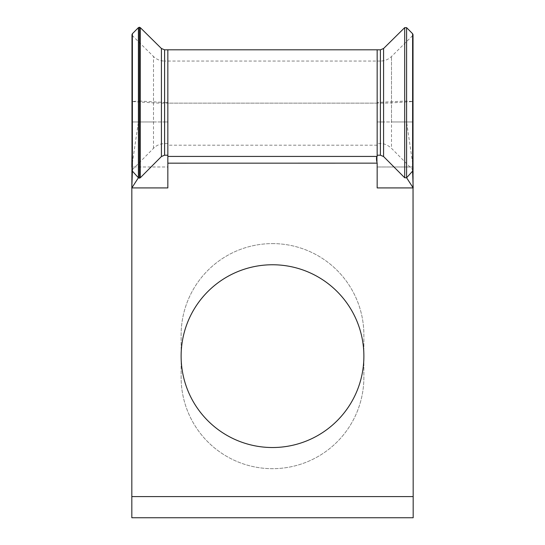<?xml version="1.0" encoding="UTF-8"?>
<svg xmlns="http://www.w3.org/2000/svg" width="545" height="545" viewBox="0 0 545 545"><rect width="100%" height="100%" fill="white"/><g stroke="black" fill="none" stroke-linecap="round" stroke-linejoin="round"><path stroke-width="0.41" stroke-dasharray="2.73 2.04" d="M272.5 243.601A91.383 91.383 0 0 1 363.883 334.984L363.883 377.297A91.383 91.383 0 0 1 272.5 468.68A91.383 91.383 0 0 1 181.117 377.297L181.117 334.984A91.383 91.383 0 0 1 272.5 243.601A91.383 91.383 0 0 1 363.883 334.984L363.883 377.297A91.383 91.383 0 0 1 272.5 468.68A91.383 91.383 0 0 1 181.117 377.297L181.117 334.984A91.383 91.383 0 0 1 272.5 243.601M363.883 356.144A91.383 91.383 0 0 0 272.5 264.761A91.383 91.383 0 0 0 181.117 356.144A91.383 91.383 0 0 0 272.5 447.527A91.383 91.383 0 0 0 363.883 356.144M377.16 49.806L377.16 121.964L377.16 102.453L404.697 101.084L413.015 101.52L391.494 102.869A15.757 0.974 180 0 1 380.41 103.148L164.59 103.148A15.757 0.974 180 0 1 153.506 102.869L131.985 101.52L139.357 101.063L139.357 27.25M138.396 27.652L138.396 121.964L167.84 121.964L167.84 166.981L131.985 166.981M139.357 101.063L164.59 102.453L164.59 49.82M161.422 48.519L161.422 121.964M167.84 49.806L167.84 102.453L164.61 102.453L164.61 49.82M413.001 170.823L412.613 169.659L391.494 148.322C387.747 144.99 384.055 143.417 380.41 143.608L377.16 143.608L377.16 187.923L413.178 187.923L413.178 496.59L131.822 496.59L131.822 187.923L167.84 187.923L167.84 143.608L164.59 143.608C160.25 143.696 156.558 145.27 153.506 148.322L132.387 169.665L131.999 170.823M131.822 187.923L131.822 496.59M413.015 166.981L377.16 166.981L377.16 121.964L391.494 121.964L391.494 56.51L391.494 148.322M413.178 496.59L413.178 187.923M383.578 48.519L383.578 121.964L412.619 121.964L391.494 121.964M380.39 49.82L380.39 121.964L383.578 121.964M404.697 27.638L404.697 121.964M406.604 27.652L406.604 121.964L413.178 166.981L377.16 166.981M412.619 33.729L413.015 153.956M380.41 121.964L380.41 61.06C384.702 60.992 388.394 59.48 391.494 56.51L412.613 35.636L412.613 121.964M140.303 27.638L140.303 121.964M377.16 103.148L167.84 103.148L167.84 102.453L167.84 121.964L164.61 121.964L164.61 102.453M164.59 121.964L164.59 61.06C160.298 60.992 156.606 59.48 153.506 56.51L153.506 121.964L164.61 121.964M153.506 148.322L153.506 56.51L132.387 35.636L132.381 121.964L138.396 121.964L131.822 166.981L131.822 517.75L413.178 517.75L413.178 166.981M153.506 121.964L132.381 121.964L132.381 33.729M167.84 103.148L167.84 166.981L131.822 166.981M131.985 153.717L132.381 121.964M377.16 143.608L377.16 147.988M164.59 143.608L164.59 61.06L380.41 61.06L380.41 143.608M377.16 145.188L167.84 145.188M377.16 163.173L167.84 163.173M132.108 143.928L131.985 34.676L132.387 35.636L132.387 169.659M380.39 121.964L377.16 121.964M413.015 121.964L413.015 34.676L412.613 35.636L412.613 169.659"/><path stroke-width="0.82" d="M363.883 356.144A91.383 91.383 0 0 0 272.5 264.761A91.383 91.383 0 0 0 181.117 356.144A91.383 91.383 0 0 0 272.5 447.527A91.383 91.383 0 0 0 363.883 356.144M164.59 49.82L164.59 155.202L161.422 156.531L140.29 177.772L140.303 27.638L161.422 48.519L164.61 49.82L164.61 155.202M140.303 177.765L139.357 178.16L138.396 177.752L131.985 170.68L131.985 34.676L132.381 33.729L132.381 171.6L131.822 187.923L131.822 496.59L413.178 496.59L413.015 166.981M140.303 27.638L139.357 27.25L139.357 178.16M377.16 163.153L377.16 187.923L413.178 187.923L406.604 177.752L404.697 177.765L383.578 156.531L380.39 155.202L377.16 155.216L377.16 156.429C376.241 157.055 376.241 159.297 377.16 163.153L167.84 163.173M131.985 166.981L131.822 187.923L167.84 187.923L167.84 155.216L164.604 155.202M413.178 496.59L413.178 517.75L131.822 517.75L131.822 496.59M412.619 33.729L406.604 27.652L406.604 177.752L413.015 170.68L413.015 34.676L412.619 33.729L412.619 171.6L413.178 187.923M131.822 166.981L131.985 153.717M413.015 153.956L413.015 121.964M131.822 187.923L138.396 177.752L138.396 27.652L139.357 27.25M377.16 156.429L167.84 156.429M161.422 48.519L161.422 156.531M167.84 155.216L167.84 49.806L164.61 49.82M406.604 27.652L404.697 27.638L383.578 48.519L380.39 49.82L377.16 49.806L377.16 155.216M380.39 49.82L380.39 155.202M383.578 48.519L383.578 156.531M404.697 27.638L404.697 177.765M132.381 33.729L138.396 27.652M377.16 49.806L167.84 49.806M131.985 170.68L132.101 179.775M413.015 170.68L412.899 179.775"/></g></svg>
